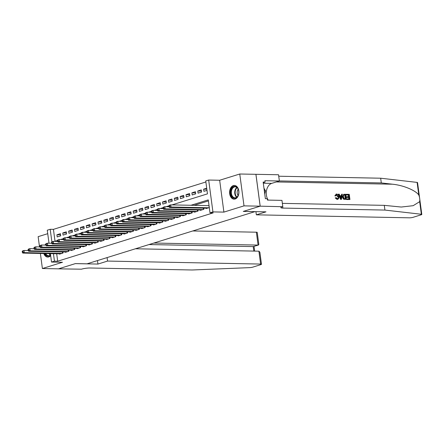 <?xml version="1.0" encoding="UTF-8"?>
<svg xmlns="http://www.w3.org/2000/svg" width="444" height="444" viewBox="0 0 444 444"><rect width="100%" height="100%" fill="white"/><g stroke="black" fill="none" stroke-linecap="round" stroke-linejoin="round"><path stroke-width="0.67" d="M233.355 185.592A6.865 4.662 -88.9 0 0 229.604 192.979A6.865 4.662 -88.9 0 0 234.121 199.173A6.865 4.662 -88.9 0 0 235.148 199.023A6.865 4.662 -88.9 0 0 238.9 191.636A6.865 4.662 -88.9 0 0 234.388 185.442A6.865 4.662 -88.9 0 0 233.355 185.592M45.688 244.228A6.865 4.662 -88.9 0 0 44.866 245.077M43.767 253.502A6.865 4.662 -88.9 0 0 47.763 257.087A6.865 4.662 -88.9 0 0 48.796 256.937A6.865 4.662 -88.9 0 0 50.666 255.683M171.945 204.906L207.465 193.867L205.739 180.952L208.674 180.042L212.926 211.899L209.99 212.809L208.269 199.894L190.953 205.278M260.184 206.171L243.368 211.4L265.973 211.838L256.349 214.829L409.412 217.821A2.642 0.427 172.4 0 0 413.109 217.31L421.117 214.818A2.642 0.427 172.4 0 0 421.8 214.435A2.642 0.427 172.4 0 0 421.356 214.258L384.92 210.073L282.878 208.081A6.161 0.993 -7.6 0 1 280.88 207.614A6.161 0.993 -7.6 0 1 282.467 206.715L260.184 206.171L255.933 174.314L239.76 174.009L219.652 180.253L208.674 180.042M47.73 233.688L38.145 236.663L39.51 246.908M49.007 243.218L47.269 230.203L50.2 229.293L51.876 241.814L53.33 241.364L57.592 241.447M205.877 181.979L53.43 229.354L50.2 229.293M255.905 174.32L260.156 206.183L244.011 205.866L239.76 174.009M40.382 253.435L42.396 268.526L62.499 262.276L51.521 262.06L50.394 253.635M260.156 206.183L243.279 211.427L254.906 211.649L87.041 263.819L75.413 263.597L58.541 268.836L42.396 268.526M206.183 208.208L206.227 208.547L209.296 207.592M200.311 210.029L200.355 210.373L203.879 209.274L203.729 208.158M194.439 211.855L194.489 212.193L198.007 211.1L197.858 209.984M188.572 213.681L188.617 214.019L192.141 212.926L191.991 211.805M182.7 215.501L182.75 215.845L186.269 214.746L186.119 213.631M176.834 217.327L176.879 217.665L180.397 216.572L180.253 215.457M170.962 219.153L171.007 219.491L174.531 218.398L174.381 217.277M165.096 220.973L165.14 221.317L168.659 220.218L168.515 219.103M159.224 222.799L159.268 223.138L162.793 222.044L162.643 220.929M153.358 224.625L153.402 224.964L156.921 223.87L156.771 222.749M147.486 226.446L147.53 226.79L151.054 225.691L150.905 224.575M141.614 228.272L141.664 228.61L145.182 227.517L145.033 226.401M135.747 230.097L135.792 230.436L139.316 229.343L139.166 228.222M129.876 231.918L129.925 232.262L133.444 231.163L133.294 230.048M124.009 233.744L124.054 234.082L127.578 232.989L127.428 231.873M118.137 235.57L118.182 235.908L121.706 234.815L121.556 233.694M112.271 237.39L112.315 237.734L115.834 236.635L115.69 235.52M106.399 239.216L106.443 239.555L109.968 238.461L109.818 237.346M100.533 241.042L100.577 241.381L104.096 240.287L103.946 239.166M94.661 242.862L94.705 243.207L98.229 242.108L98.08 240.992M88.794 244.688L88.839 245.027L92.358 243.934L92.208 242.818M82.923 246.514L82.967 246.853L86.491 245.76L86.341 244.638M77.051 248.335L77.101 248.679L80.619 247.58L80.469 246.464M71.184 250.161L71.229 250.499L74.753 249.406L74.603 248.29M65.312 251.987L65.362 252.325L68.881 251.232L68.731 250.111M60.584 234.848L56.904 234.776L60.428 233.683L60.711 235.836L57.193 236.93L56.904 234.776M66.45 233.022L62.776 232.95L66.295 231.857L66.583 234.01L63.059 235.104L62.776 232.95M72.322 231.202L68.642 231.13L72.167 230.031L72.455 232.184L68.931 233.283L68.642 231.13M78.188 229.376L74.514 229.304L78.033 228.21L78.322 230.364L74.803 231.457L74.514 229.304M84.06 227.55L80.381 227.478L83.905 226.385L84.194 228.538L80.669 229.631L80.381 227.478M89.932 225.73L86.253 225.657L89.771 224.559L90.06 226.712L86.541 227.805L86.253 225.657M95.799 223.904L92.124 223.832L95.643 222.738L95.932 224.892L92.408 225.985L92.124 223.832M101.67 222.078L97.991 222.006L101.515 220.912L101.798 223.066L98.279 224.159L97.991 222.006M107.537 220.257L103.863 220.185L107.381 219.086L107.67 221.24L104.146 222.333L103.863 220.185M113.409 218.431L109.729 218.359L113.253 217.266L113.536 219.419L110.018 220.513L109.729 218.359M119.275 216.605L115.601 216.533L119.12 215.44L119.408 217.593L115.884 218.687L115.601 216.533M125.147 214.785L121.467 214.713L124.992 213.614L125.28 215.767L121.756 216.861L121.467 214.713M131.013 212.959L127.339 212.887L130.858 211.794L131.147 213.947L127.628 215.04L127.339 212.887M136.885 211.133L133.206 211.061L136.73 209.968L137.018 212.121L133.494 213.214L133.206 211.061M142.752 209.313L139.077 209.241L142.596 208.142L142.885 210.295L139.366 211.388L139.077 209.241M148.623 207.487L144.944 207.415L148.468 206.321L148.757 208.475L145.232 209.568L144.944 207.415M154.495 205.661L150.816 205.589L154.34 204.495L154.623 206.649L151.104 207.742L150.816 205.589M160.362 203.84L156.688 203.768L160.206 202.669L160.495 204.823L156.971 205.916L156.688 203.768M166.234 202.014L162.554 201.942L166.078 200.849L166.361 203.002L162.843 204.096L162.554 201.942M172.1 200.189L168.426 200.116L171.945 199.023L172.233 201.176L168.709 202.27L168.426 200.116M177.972 198.368L174.292 198.296L177.816 197.197L178.1 199.35L174.581 200.444L174.292 198.296M183.838 196.542L180.164 196.47L183.683 195.377L183.971 197.53L180.453 198.623L180.164 196.47M189.71 194.716L186.03 194.644L189.555 193.551L189.843 195.704L186.319 196.797L186.03 194.644M195.576 192.89L191.902 192.824L195.421 191.725L195.71 193.878L192.191 194.972L191.902 192.824M201.448 191.07L197.769 190.998L201.293 189.904L201.582 192.058L198.057 193.151L197.769 190.998M53.43 229.354L55.017 241.247M206.71 188.217L203.641 189.172L203.929 191.325L206.998 190.371M56.688 253.757L57.681 261.211L213.22 212.876L209.99 212.809M208.408 200.921L194.178 205.339M59.446 253.807L59.49 254.151L63.009 253.052L62.865 251.937M209.007 205.439L208.43 205.616M219.652 180.253L223.904 212.11L244.011 205.866M223.904 212.11L212.926 211.899M57.681 261.211L54.451 261.15L51.521 262.06M54.556 241.386L57.42 240.498M60.428 239.566L63.287 238.678L63.403 239.527L63.986 239.344L63.875 238.484L63.287 238.667L63.597 238.173L65.068 237.718L69.331 237.801M66.3 237.74L69.159 236.852L69.27 237.701L69.858 237.518L69.741 236.658L69.153 236.841L69.469 236.347L70.935 235.892L75.197 235.975M72.167 235.914L75.025 235.026L75.141 235.875L75.724 235.697L75.613 234.832L75.025 235.015L75.336 234.526L76.806 234.066L81.069 234.149M78.039 234.093L80.897 233.205M83.905 232.268L86.763 231.38L86.88 232.229L87.468 232.046L87.351 231.185L86.763 231.368L87.074 230.874L88.545 230.419L92.807 230.503M89.777 230.442L92.635 229.554L92.746 230.403L93.334 230.225L93.218 229.359L92.635 229.542L92.946 229.054L94.411 228.593L98.679 228.677M95.643 228.621L98.501 227.733M101.515 226.795L104.373 225.907M107.381 224.969L110.245 224.081L110.356 224.93L110.945 224.753L110.828 223.887L110.24 224.07L110.556 223.582L112.021 223.121L116.284 223.204M113.253 223.149L116.112 222.261L116.228 223.11L116.811 222.927L116.7 222.067L116.112 222.25L116.422 221.756L117.893 221.301L122.156 221.384M119.125 221.323L121.983 220.435M124.992 219.497L127.85 218.609M130.863 217.677L133.722 216.789L133.833 217.638L134.421 217.455L134.304 216.594L133.716 216.777L134.032 216.284L135.498 215.828L139.76 215.912M136.73 215.851L139.588 214.963L139.705 215.812L140.287 215.629L140.176 214.768L139.588 214.952L139.899 214.458L141.37 214.002L145.632 214.086M142.602 214.025L145.46 213.137M148.468 212.204L151.326 211.316L151.443 212.165L152.031 211.982L151.915 211.122L151.326 211.305L151.643 210.811L153.108 210.356L157.37 210.439M154.34 210.378L157.198 209.49L157.309 210.339L157.898 210.156L157.781 209.296L157.198 209.479L157.509 208.985L158.974 208.53L163.242 208.613M160.206 208.552L163.065 207.664L163.181 208.514L163.769 208.33L163.653 207.47L163.065 207.653L163.381 207.159L164.846 206.704L169.109 206.787M166.078 206.732L168.936 205.844M53.458 253.691L54.451 261.15M206.849 189.233L203.641 189.172M22.2 251.432L22.317 252.292L22.899 252.114L22.788 251.249L22.2 251.432L22.511 250.943L23.982 250.483L24.27 252.636L61.982 253.374M22.899 252.114L24.27 252.636L22.799 253.091L60.517 253.829M22.788 251.249L23.982 250.483L28.244 250.566M22.317 252.292L22.799 253.091M50.599 255.178A5.944 4.035 91.1 0 1 45.022 253.53M45.715 253.541A5.5 3.735 -88.9 0 0 48.629 255.738A5.5 3.735 -88.9 0 0 50.572 254.989M45.754 244.711A6.821 4.634 -88.9 0 0 45.427 245.088M44.317 253.513A6.821 4.634 -88.9 0 0 48.285 257.054A6.821 4.634 -88.9 0 0 48.296 257.054L48.291 257.054M237.423 196.736A5.944 4.035 91.1 0 1 231.724 196.287A5.944 4.035 91.1 0 1 232.118 187.901A5.944 4.035 91.1 0 1 238.55 190.143A5.944 4.035 91.1 0 1 238.461 194.639A5.944 4.035 91.1 0 1 237.423 196.736M238.572 190.226A5.5 3.735 -88.9 0 0 235.198 186.824A5.5 3.735 -88.9 0 0 232.634 188.234A5.5 3.735 -88.9 0 0 231.574 194.261A5.5 3.735 -88.9 0 0 234.987 197.824A5.5 3.735 -88.9 0 0 237.551 196.415A5.5 3.735 -88.9 0 0 238.484 194.555M238.239 189.288A3.918 2.658 -88.9 0 0 238.056 189.505A3.918 2.658 -88.9 0 0 238.117 195.482M234.904 185.498L234.915 185.498A6.821 4.634 -88.9 0 0 234.904 185.498A6.821 4.634 -88.9 0 0 231.724 187.246A6.821 4.634 -88.9 0 0 230.408 194.716A6.821 4.634 -88.9 0 0 234.637 199.14A6.821 4.634 -88.9 0 0 234.648 199.14L234.637 199.14M264.757 194.106L265.518 190.826L263.98 188.256M264.319 190.803L265.518 190.826M107.093 257.592L107.559 261.072L260.622 264.063L258.902 251.187L135.448 248.779M58.508 268.836L75.325 263.619L97.93 264.063L107.559 261.072M258.902 251.187L259.868 252.192L261.477 264.258A2.642 0.427 172.4 0 1 260.795 264.646L252.786 267.138A2.642 0.427 172.4 0 1 249.6 267.638L192.108 269.991L90.065 267.998A6.161 0.993 172.4 0 0 81.441 269.192L58.514 268.848M97.469 260.584L97.93 264.063M153.907 243.04L258.086 245.077L256.371 232.201A2.642 0.427 -7.6 0 1 257.226 232.401L258.835 244.466L258.48 245.027L253.213 246.587L149.034 244.555M192.774 230.963L256.371 232.201M261.477 264.258A2.642 0.427 172.4 0 0 260.622 264.063M258.48 245.027L253.213 246.587L253.818 251.088M346.42 194.294L349.25 194.35L349.944 199.517L347.208 199.461L347.13 198.868L349.317 198.906L349.101 197.319L347.064 197.28L346.986 196.681L349.023 196.725L348.784 194.933L346.498 194.888L346.154 194.378A11.466 7.787 -88.9 0 0 346.154 194.999L348.435 195.044A11.466 7.787 -88.9 0 0 348.54 196.714M346.986 196.681L346.52 196.831A11.466 7.787 -88.9 0 0 346.603 197.425L348.64 197.463A11.466 7.787 -88.9 0 0 348.934 198.901M347.13 198.868L346.781 198.973A11.466 7.787 -88.9 0 0 346.947 199.545L349.944 199.517M343.695 194.322L342.374 196.975L343.401 199.051L346.364 199.445L343.734 198.951L342.846 196.831L343.695 194.322L345.676 194.278L346.364 199.445M336.363 194.117L334.82 195.865L335.836 195.904L334.82 195.865M336.408 194.738L337.756 196.897L338.228 196.753L336.746 194.633L336.408 194.738M335.264 195.726L336.619 194.034C337.823 194.2 338.544 195.105 338.772 196.759C338.955 198.346 338.478 199.206 337.335 199.334L335.642 197.802L335.209 197.935L337.079 199.412L337.779 199.273L337.079 199.412M384.92 210.073L384.293 205.356L401.254 207.037L413.164 205.689L419.674 201.659C419.996 199.606 419.697 197.38 418.786 194.999C415.545 190.304 403.119 185.209 392.468 184.21L381.296 182.928L279.365 180.936M338.639 194.139L338.372 194.222L340.604 199.423L341.48 199.35L340.864 199.339L338.639 194.139L339.216 194.156L339.871 195.749L341.519 195.782L341.752 194.2L342.33 194.211L341.48 199.35M341.752 194.2L341.081 195.921M381.296 182.928L380.669 178.211L278.732 176.224M282.356 203.369L384.293 205.356M418.786 194.999L417.105 182.401L380.669 178.211M282.789 206.61L281.957 200.372L267.488 200.089L267.305 198.712L265.368 198.673L263.148 182.057L265.085 182.09L264.902 180.714L279.37 180.997L278.538 174.753L255.933 174.314M256.349 214.829L255.922 211.644M268.198 200.1A9.901 6.727 91.1 0 1 266.578 190.271A9.901 6.727 91.1 0 1 271.711 183.378L279.37 180.997M417.105 182.401A2.642 0.427 -7.6 0 1 417.549 182.573L421.8 214.435M263.231 182.667L265.085 182.09M335.836 195.904L336.469 194.672M335.642 197.802L336.169 197.658L337.595 198.701M337.279 198.74C338.1 198.601 338.411 197.941 338.228 196.753M335.93 194.178L336.619 194.034M341.231 197.796L341.436 196.376L340.115 196.348L341.092 198.746L340.97 196.52L341.436 196.376M340.176 196.503L340.97 196.52M345.21 194.866L343.545 195.199L343.39 196.847L344.3 198.707L345.737 198.84L345.21 194.866L344.86 194.972A11.466 7.787 -88.9 0 0 345.36 198.829M344.86 194.972L343.545 195.199M342.846 196.831L342.374 196.975M343.734 198.951L343.401 199.051M344.344 199.334L344.067 199.417M346.498 194.888L346.154 194.999M348.784 194.933L348.435 195.044M347.064 197.28L346.603 197.425M349.101 197.319L348.64 197.463M28.072 249.611L28.183 250.472L28.771 250.288L28.655 249.428L28.072 249.611L28.383 249.117L29.848 248.662L30.137 250.816L67.854 251.548M28.771 250.288L30.137 250.816L28.671 251.271L66.389 252.003M28.655 249.428L29.848 248.662L34.116 248.745M28.183 250.472L28.671 251.271M33.938 247.785L34.055 248.646L34.643 248.462L34.527 247.602L33.938 247.785L34.255 247.291L35.72 246.836L36.008 248.99L73.726 249.728M34.643 248.462L36.008 248.99L34.538 249.445L72.255 250.183M34.527 247.602L35.72 246.836L39.982 246.919M34.055 248.646L34.538 249.445M39.81 245.959L39.921 246.82L40.509 246.642L40.393 245.776L39.81 245.959L40.121 245.471L41.586 245.01L41.875 247.164L79.593 247.902M40.509 246.642L41.875 247.164L40.41 247.619L78.127 248.357M40.393 245.776L41.586 245.01L45.854 245.094M39.921 246.82L40.41 247.619M45.677 244.139L45.793 244.999L46.381 244.816L46.265 243.956L45.677 244.139L45.993 243.645L47.458 243.19L47.747 245.343L85.464 246.076M46.381 244.816L47.747 245.343L46.276 245.798L83.994 246.531M46.265 243.956L47.458 243.19L51.72 243.273M45.793 244.999L46.276 245.798M52.137 242.13L51.548 242.313L51.659 243.173L52.248 242.99L52.137 242.13L53.33 241.364L53.613 243.517L91.331 244.256M52.248 242.99L53.613 243.517L52.148 243.972L89.866 244.711M51.548 242.313L51.859 241.819M51.659 243.173L52.148 243.972M57.415 240.487L57.531 241.347L58.12 241.17L58.003 240.304L57.415 240.487L57.731 239.999L59.196 239.538L59.485 241.691L97.203 242.43M58.12 241.17L59.485 241.691L58.014 242.147L95.732 242.885M58.003 240.304L59.196 239.538L63.459 239.621M57.531 241.347L58.014 242.147M63.875 238.484L65.068 237.718L65.351 239.871L103.069 240.604M63.986 239.344L65.351 239.871L63.886 240.326L101.604 241.059M63.403 239.527L63.886 240.326M69.741 236.658L70.935 235.892L71.223 238.045L108.941 238.783M69.858 237.518L71.223 238.045L69.758 238.5L107.47 239.238M69.27 237.701L69.758 238.5M75.613 234.832L76.806 234.066L77.095 236.219L114.807 236.957M75.724 235.697L77.095 236.219L75.624 236.674L113.342 237.412M75.141 235.875L75.624 236.674M80.897 233.194L81.008 234.055L81.596 233.871L81.48 233.011L80.897 233.194L81.208 232.7L82.673 232.245L82.961 234.399L120.679 235.131M81.596 233.871L82.961 234.399L81.496 234.854L119.214 235.586M81.48 233.011L82.673 232.245L86.935 232.329M81.008 234.055L81.496 234.854M87.351 231.185L88.545 230.419L88.833 232.573L126.546 233.311M87.468 232.046L88.833 232.573L87.363 233.028L125.08 233.766M86.88 232.229L87.363 233.028M93.218 229.359L94.411 228.593L94.7 230.747L132.417 231.485M93.334 230.225L94.7 230.747L93.234 231.202L130.952 231.94M92.746 230.403L93.234 231.202M98.501 227.722L98.618 228.582L99.206 228.399L99.09 227.539L98.501 227.722L98.818 227.228L100.283 226.773L100.572 228.926L138.289 229.659M99.206 228.399L100.572 228.926L99.101 229.382L136.819 230.114M99.09 227.539L100.283 226.773L104.545 226.856M98.618 228.582L99.101 229.382M104.373 225.896L104.484 226.756L105.073 226.573L104.956 225.713L104.373 225.896L104.684 225.402L106.155 224.947L106.438 227.1L144.156 227.839M105.073 226.573L106.438 227.1L104.973 227.556L142.691 228.294M104.956 225.713L106.155 224.947L110.417 225.03M104.484 226.756L104.973 227.556M110.828 223.887L112.021 223.121L112.31 225.275L150.028 226.013M110.945 224.753L112.31 225.275L110.839 225.73L148.557 226.468M110.356 224.93L110.839 225.73M116.7 222.067L117.893 221.301L118.176 223.454L155.894 224.187M116.811 222.927L118.176 223.454L116.711 223.909L154.429 224.642M116.228 223.11L116.711 223.909M121.978 220.424L122.094 221.284L122.683 221.101L122.566 220.241L121.978 220.424L122.294 219.93L123.759 219.475L124.048 221.628L161.766 222.366M122.683 221.101L124.048 221.628L122.583 222.083L160.295 222.821M122.566 220.241L123.759 219.475L128.022 219.558M122.094 221.284L122.583 222.083M127.85 218.598L127.966 219.458L128.549 219.281L128.438 218.415L127.85 218.598L128.161 218.104L129.631 217.649L129.914 219.802L167.632 220.54M128.549 219.281L129.914 219.802L128.449 220.257L166.167 220.995M128.438 218.415L129.631 217.649L133.894 217.732M127.966 219.458L128.449 220.257M134.304 216.594L135.498 215.828L135.786 217.982L173.504 218.714M134.421 217.455L135.786 217.982L134.321 218.437L172.033 219.169M133.833 217.638L134.321 218.437M140.176 214.768L141.37 214.002L141.658 216.156L179.37 216.894M140.287 215.629L141.658 216.156L140.187 216.611L177.905 217.349M139.705 215.812L140.187 216.611M145.46 213.126L145.571 213.986L146.159 213.808L146.043 212.942L145.46 213.126L145.771 212.632L147.236 212.177L147.525 214.33L185.242 215.068M146.159 213.808L147.525 214.33L146.059 214.785L183.777 215.523M146.043 212.942L147.236 212.177L151.504 212.26M145.571 213.986L146.059 214.785M151.915 211.122L153.108 210.356L153.396 212.504L191.114 213.242M152.031 211.982L153.396 212.504L151.926 212.965L189.644 213.697M151.443 212.165L151.926 212.965M157.781 209.296L158.974 208.53L159.263 210.684L196.981 211.422M157.898 210.156L159.263 210.684L157.798 211.139L195.515 211.877M157.309 210.339L157.798 211.139M163.653 207.47L164.846 206.704L165.135 208.858L202.853 209.596M163.769 208.33L165.135 208.858L163.664 209.313L201.382 210.051M163.181 208.514L163.664 209.313M168.936 205.833L169.047 206.693L169.636 206.51L169.525 205.65L168.936 205.833L169.247 205.339L170.718 204.884L171.001 207.032L208.719 207.77M169.636 206.51L171.001 207.032L169.536 207.492L207.254 208.225M169.525 205.65L170.718 204.884L209.035 205.628M169.047 206.693L169.536 207.492M62.482 253.219L62.304 251.926M62.754 253.136L62.593 251.931M50.327 255.183A5.5 3.735 91.1 0 1 49.079 253.607M49.556 253.618A5.322 3.613 -88.9 0 0 50.566 254.917M236.68 197.269A5.5 3.735 91.1 0 1 236.003 188.3A5.5 3.735 91.1 0 1 236.868 187.446M237.146 187.684A5.322 3.613 -88.9 0 0 236.402 188.439A5.322 3.613 -88.9 0 0 236.968 197.042M392.468 184.21L276.323 181.946M282.684 206.643L282.878 208.081M421.356 214.258L419.674 201.659M263.303 183.211L271.711 183.378M68.348 251.398L68.176 250.1M68.62 251.31L68.459 250.105M74.22 249.572L74.048 248.279M74.492 249.489L74.331 248.285M80.087 247.746L79.914 246.453M80.358 247.663L80.203 246.459M85.958 245.926L85.786 244.627M86.23 245.837L86.069 244.633M91.825 244.1L91.653 242.807M92.102 244.017L91.941 242.813M97.697 242.274L97.525 240.981M97.969 242.191L97.808 240.987M103.563 240.454L103.391 239.155M103.841 240.365L103.68 239.161M109.435 238.628L109.263 237.335M109.707 238.545L109.546 237.34M115.307 236.802L115.129 235.509M115.579 236.719L115.418 235.514M121.173 234.981L121.001 233.683M121.445 234.893L121.284 233.688M127.045 233.156L126.873 231.862M127.317 233.072L127.156 231.868M132.911 231.33L132.739 230.036M133.183 231.246L133.022 230.042M138.783 229.509L138.611 228.21M139.055 229.42L138.894 228.216M144.65 227.683L144.478 226.39M144.927 227.6L144.766 226.396M150.522 225.857L150.35 224.564M150.793 225.774L150.633 224.57M156.388 224.037L156.216 222.738M156.665 223.948L156.504 222.744M162.26 222.211L162.088 220.918M162.532 222.128L162.371 220.923M168.126 220.385L167.954 219.092M168.404 220.302L168.243 219.097M173.998 218.565L173.826 217.266M174.27 218.476L174.109 217.271M179.87 216.739L179.692 215.445M180.142 216.655L179.981 215.451M185.736 214.913L185.564 213.62M186.008 214.829L185.847 213.625M191.608 213.087L191.436 211.794M191.88 213.003L191.719 211.799M197.475 211.266L197.303 209.973M197.747 211.183L197.591 209.979M203.346 209.44L203.174 208.147M203.618 209.357L203.457 208.153M209.213 207.614L208.952 205.628M254.651 251.104L254.024 246.414"/></g></svg>
